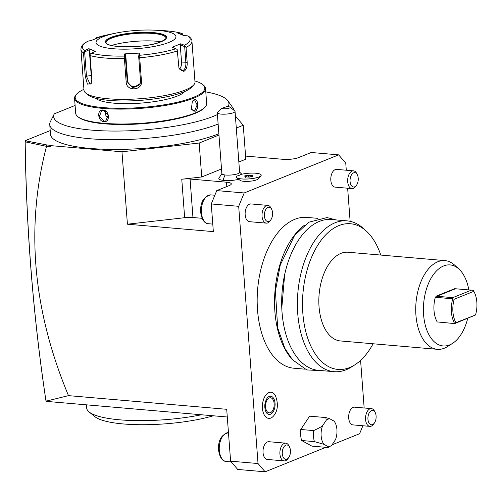<?xml version="1.0" encoding="UTF-8"?>
<svg xmlns="http://www.w3.org/2000/svg" width="502" height="502" viewBox="0 0 502 502"><rect width="100%" height="100%" fill="white"/><g stroke="black" fill="none" stroke-linecap="round" stroke-linejoin="round"><path stroke-width="0.75" d="M180.802 34.18L182.345 34.337L182.496 33.803L182.784 35.077M185.2 90.009A55.653 12.663 -4.3 0 0 193.678 84.957A55.653 12.663 -4.3 0 0 194.989 81.889L191.927 41.133A55.653 12.663 175.7 0 1 186.047 47.458L187.164 62.279C187.397 66.829 186.273 69.878 183.801 71.422L178.963 68.203L177.344 50.966A55.653 12.663 175.7 0 1 139.7 57.749L141.464 81.217C142.687 90.799 126.247 91.609 126.171 82.027L124.408 58.558A55.653 12.663 175.7 0 1 90.084 55.59L91.847 79.059L91.126 83.727L87.436 84.116L85.258 76.36L83.495 52.892A55.653 12.663 175.7 0 1 80.935 49.478L84.003 90.234A55.653 12.663 -4.3 0 0 85.76 93.071A55.653 12.663 -4.3 0 0 129.823 99.258A55.653 12.663 -4.3 0 0 185.2 90.009M186.047 47.458L184.485 45.274A54.003 12.286 -4.3 0 0 187.685 35.88L188.652 36.326M139.7 57.749L139.129 56.299L139.587 55.276A54.003 12.286 -4.3 0 0 175.882 48.744L172.104 47.27L180.707 43.799L180.256 44.904L184.68 46.63L185.294 46.171M184.68 46.63L185.865 62.449C186.085 66.477 185.131 69.157 183.004 70.493L181.912 70.663L178.863 67.902M87.361 41.691L88.063 41.158A54.003 12.286 -4.3 0 0 84.863 50.551L83.495 52.892M88.063 41.158L91.665 40.323L100.268 36.853L96.553 37.719L109.129 34.506A54.003 12.286 -4.3 0 0 96.666 37.688L95.487 38.416M182.496 33.803L181.172 33.207A54.003 12.286 -4.3 0 0 161.807 30.547C169.764 30.961 176.321 31.871 181.479 33.27L177.037 32.781L183.55 35.454L187.685 35.88M182.345 34.337L182.383 34.889M180.707 43.799L184.485 45.274M168.91 42.432A40.072 9.118 -4.3 0 0 154.949 30.189A40.072 9.118 -4.3 0 0 115.862 33.126A40.072 9.118 -4.3 0 0 103.092 36.746A40.072 9.118 -4.3 0 0 113.326 48.738A40.072 9.118 -4.3 0 0 168.91 42.432M180.256 44.904L181.542 62.072A6.677 3.778 -85.1 0 1 179.547 69.138M175.882 48.744L177.168 49.447L177.344 50.966M90.084 55.59L90.159 54.059L91.377 53.218A54.003 12.286 -4.3 0 0 124.471 56.08L124.741 53.877L139.857 53.074L139.004 54.015L138.69 56.6L139.129 56.299M138.69 56.6L140.529 81.06L140.202 83.583L133.017 87.957L127.251 81.77L125.412 57.303L124.841 57.059L124.408 58.558M124.471 56.08L124.841 57.059M91.333 83.257L90.084 84.223L86.488 76.398L84.643 51.932L84.003 51.537M84.863 50.551L88.823 48.669L89.287 49.723L91.226 75.545A6.677 2.692 79.8 0 0 91.835 78.877M84.643 51.932L89.287 49.723M139.857 53.074L139.587 55.276M88.823 48.669L95.336 51.336L91.377 53.218M166.011 37.97A30.051 6.84 -4.3 0 0 165.679 37.179A30.051 6.84 -4.3 0 0 142.756 33.17A30.051 6.84 -4.3 0 0 111.375 38.202A30.051 6.84 -4.3 0 0 106.292 41.647A30.051 6.84 -4.3 0 0 106.085 42.475M111.513 45.462A35.397 8.057 175.7 0 1 161.092 41.735M140.384 82.949A6.677 6.47 18.8 0 1 127.665 80.54L125.726 54.724L125.412 57.303M124.741 53.877L125.726 54.724M85.76 93.071L88.07 94.953A53.425 12.161 -4.3 0 0 130.376 100.889A53.425 12.161 -4.3 0 0 183.537 92.017A53.425 12.161 -4.3 0 0 191.67 87.166L193.678 84.957M184.711 91.521A45.632 10.385 175.7 0 1 177.476 96.001A45.632 10.385 175.7 0 1 131.38 103.607A45.632 10.385 175.7 0 1 95.606 98.223M194.92 80.973A65.003 14.79 175.7 0 1 202.764 84.581A65.003 14.79 175.7 0 1 193.383 97.375A65.003 14.79 175.7 0 1 114.098 108.206A65.003 14.79 175.7 0 1 76.718 94.056A65.003 14.79 175.7 0 1 83.928 89.312M202.764 84.581L203.454 85.145A65.668 14.947 175.7 0 1 205.531 88.49A65.668 14.947 175.7 0 1 193.979 98.072A65.668 14.947 175.7 0 1 121.126 109.11A65.668 14.947 175.7 0 1 74.566 98.336A65.668 14.947 175.7 0 1 76.116 94.715L76.718 94.056M194.977 111.362L191.394 109.141L192.335 101.241L194.105 99.691C198.246 97.551 199.175 109.894 194.977 111.362L194.581 110.898L193.678 111.042L191.331 108.978M74.566 98.336L75.683 113.251A65.668 14.947 -4.3 0 0 77.76 116.596A65.668 14.947 -4.3 0 0 129.754 123.894A65.668 14.947 -4.3 0 0 195.102 112.988A65.668 14.947 -4.3 0 0 205.105 107.02A65.668 14.947 -4.3 0 0 206.655 103.406L205.531 88.49M103.01 110.02C109.58 110.17 110.496 122.519 103.889 121.697C97.664 121.402 96.748 109.053 103.01 110.02L108.263 115.058L105.803 120.907L104.109 121.158L99.446 116.332L101.642 110.584L103.293 110.352M192.235 101.391L193.766 100.093L194.638 99.948L197.129 104.974L194.581 110.898M77.76 116.596L78.456 117.161A65.003 14.79 -4.3 0 0 129.924 124.389A65.003 14.79 -4.3 0 0 194.6 113.584A65.003 14.79 -4.3 0 0 204.502 107.685L205.105 107.02M205.789 91.879A87.881 19.998 175.7 0 1 227.933 100.839A87.881 19.998 175.7 0 1 228.071 106.706M217.422 114.569A87.881 19.998 175.7 0 1 113.86 131.06A87.881 19.998 175.7 0 1 54.26 113.898A87.881 19.998 175.7 0 1 54.291 113.835L75.099 105.445M227.933 100.839L232.934 107.93A92.381 21.021 175.7 0 1 233.938 110.277M218.132 124.013A92.381 21.021 175.7 0 1 115.585 139.7A92.381 21.021 175.7 0 1 49.748 124.546A92.381 21.021 175.7 0 1 50.376 121.66L54.26 113.898M25.1 140.723L47.188 145.015L51.304 145.373L50.671 145.624L50.752 146.709L46.504 146.339L25.113 141.828L25.1 140.723L50.2 130.595M238.845 161.989L245.811 159.184L243.257 125.249L235.394 116.037M243.257 125.249L236.298 128.054M218.96 135.044L199.168 143.032L201.722 176.968L221.514 168.986M211.26 203.95L216.751 190.603L244.173 192.969L238.688 206.316L211.26 203.95L213.344 231.617L127.42 224.199L121.973 151.786L199.168 143.032M121.973 151.786L50.671 145.624M49.748 124.546L50.476 134.279A92.381 21.021 -4.3 0 0 116.313 149.427A92.381 21.021 -4.3 0 0 218.866 133.739M25.144 141.533L25.947 140.83M46.015 401.104L45.839 400.056C39.551 358.284 34.676 315.789 31.206 272.586C27.748 229.464 25.721 185.884 25.113 141.828M45.839 400.056L46.422 401.38L227.28 416.999M46.021 401.142C39.677 359.118 34.763 316.373 31.275 272.9C27.817 229.74 25.784 186.117 25.182 142.022M46.046 401.167L68.485 395.632L226.703 409.299L230.606 461.175L237.716 469.445L265.138 471.811L325.842 447.326M68.485 395.632C32.806 310.123 25.476 227.023 46.504 146.339M230.606 461.175L258.028 463.541L265.138 471.811M238.688 206.316L258.028 463.541M127.42 224.199L184.654 217.705A11.132 2.535 175.7 0 1 192.963 217.523L202.061 218.307M216.751 190.603L229.345 185.52A11.132 2.535 -4.3 0 0 231.303 183.895A11.132 2.535 -4.3 0 0 226.502 182.188L190.07 179.045A11.132 2.535 -4.3 0 0 181.762 179.233L201.722 176.968M364.163 407.994L360.587 360.398M350.132 221.332L347.641 188.212M346.286 170.222L345.752 163.131L338.643 154.867L311.221 152.495L298.627 157.578A11.132 2.535 -4.3 0 1 283.184 159.329L246.752 156.178A11.132 2.535 -4.3 0 1 245.572 156.053M244.173 192.969L338.643 154.867M260.914 175.851A12.468 2.836 -4.3 0 1 251.113 178.725A12.468 2.836 -4.3 0 1 238.494 178.43A12.468 2.836 175.7 0 1 236.743 177.664L240.063 180.369A9.268 2.108 -4.3 0 0 241.368 180.933A9.268 2.108 -4.3 0 0 250.749 181.153A9.268 2.108 -4.3 0 0 258.034 179.013L260.914 175.851A12.468 2.836 -4.3 0 0 261.209 175.16A12.468 2.836 -4.3 0 0 261.209 175.148A12.468 2.836 -4.3 0 0 253.968 173.121A12.468 2.836 -4.3 0 0 240.847 174.451A10.391 2.366 -4.3 0 1 237.007 175.995A12.468 2.836 -4.3 0 0 236.348 177.011A12.468 2.836 175.7 0 1 236.348 177.018A12.468 2.836 -4.3 0 0 248.986 178.9A12.468 2.836 -4.3 0 0 261.209 175.142L261.209 175.16M222.135 173.127L218.853 178.298A12.312 2.805 -4.3 0 0 223.271 180.375A12.312 2.805 -4.3 0 0 238.751 179.302M332.073 444.816L359.608 433.703L362.877 425.759M289.604 447.188L288.97 445.883A8.904 5.039 94.9 0 0 285.732 443.166L268.852 441.71A8.904 5.039 94.9 0 0 267.434 441.929A8.904 5.039 94.9 0 0 263.004 451.386A8.904 5.039 94.9 0 0 267.315 459.449L284.201 460.905A8.904 5.039 94.9 0 0 285.613 460.685A8.904 5.039 94.9 0 0 287.859 458.784L288.706 457.611A7.197 4.072 94.9 0 0 289.604 447.188A7.197 4.072 94.9 0 0 285.839 445.167A7.197 4.072 94.9 0 0 282.293 453.802A7.197 4.072 94.9 0 0 286.893 459.148A7.197 4.072 94.9 0 0 288.706 457.611M375.258 412.638L374.624 411.339A8.904 5.039 94.9 0 0 371.386 408.615L354.506 407.16A8.904 5.039 94.9 0 0 353.088 407.386A8.904 5.039 94.9 0 0 348.658 416.836A8.904 5.039 94.9 0 0 352.975 424.899L369.855 426.361A8.904 5.039 94.9 0 0 371.267 426.135A8.904 5.039 94.9 0 0 373.513 424.234L374.36 423.06A7.197 4.072 94.9 0 0 375.258 412.638A7.197 4.072 94.9 0 0 371.493 410.617A7.197 4.072 94.9 0 0 367.947 419.252A7.197 4.072 94.9 0 0 372.547 424.598A7.197 4.072 94.9 0 0 374.36 423.06M271.726 209.416L271.093 208.117A8.904 5.039 94.9 0 0 267.855 205.393L250.975 203.937A8.904 5.039 94.9 0 0 249.557 204.163A8.904 5.039 94.9 0 0 245.127 213.614A8.904 5.039 94.9 0 0 249.438 221.677L266.317 223.139A8.904 5.039 94.9 0 0 267.735 222.913A8.904 5.039 94.9 0 0 269.976 221.012L270.823 219.838A7.197 4.072 94.9 0 0 271.726 209.416A7.197 4.072 94.9 0 0 267.961 207.395A7.197 4.072 94.9 0 0 264.416 216.029A7.197 4.072 94.9 0 0 269.016 221.376A7.197 4.072 94.9 0 0 270.823 219.838M357.38 174.865L356.746 173.566A8.904 5.039 94.9 0 0 353.508 170.843L336.629 169.387A8.904 5.039 94.9 0 0 335.211 169.613A8.904 5.039 94.9 0 0 330.78 179.063A8.904 5.039 94.9 0 0 335.091 187.127L351.977 188.589A8.904 5.039 94.9 0 0 353.389 188.363A8.904 5.039 94.9 0 0 355.629 186.462L356.483 185.288A7.197 4.072 94.9 0 0 357.38 174.865A7.197 4.072 94.9 0 0 353.615 172.851A7.197 4.072 94.9 0 0 350.07 181.479A7.197 4.072 94.9 0 0 354.669 186.826A7.197 4.072 94.9 0 0 356.483 185.288M268.915 392.57A13.121 7.43 94.9 0 0 262.446 408.308A13.121 7.43 94.9 0 0 270.829 418.059A13.121 7.43 94.9 0 0 273.527 416.026C277.957 410.655 278.554 403.777 275.309 395.394A13.121 7.43 94.9 0 0 268.915 392.57M317.879 218.351L306.86 217.397A75.689 42.846 94.9 0 0 294.818 219.311A75.689 42.846 94.9 0 0 257.168 299.663A75.689 42.846 94.9 0 0 293.833 368.211L304.852 369.158M328.063 447.514L328.22 446.642A13.956 7.9 94.9 0 0 331.05 445.751L328.063 447.514L311.874 446.121L301.614 440.505L314.409 441.616A17.808 10.084 -85.1 0 1 313.581 430.591C318.161 428.557 321.161 426.957 322.579 425.771L326.237 420.256L325.817 417.564L309.621 416.164L300.786 429.48A17.808 10.084 94.9 0 0 301.614 440.505M285.732 443.166A8.904 5.039 94.9 0 0 284.314 443.391A8.904 5.039 94.9 0 0 279.884 452.842A8.904 5.039 94.9 0 0 284.201 460.905M371.386 408.615A8.904 5.039 94.9 0 0 369.968 408.841A8.904 5.039 94.9 0 0 365.538 418.298A8.904 5.039 94.9 0 0 369.855 426.361M267.855 205.393A8.904 5.039 94.9 0 0 266.436 205.619A8.904 5.039 94.9 0 0 262.006 215.069A8.904 5.039 94.9 0 0 266.317 223.139M353.508 170.843A8.904 5.039 94.9 0 0 352.09 171.069A8.904 5.039 94.9 0 0 347.66 180.525A8.904 5.039 94.9 0 0 351.977 188.589M270.54 414.188A9.136 5.177 94.9 0 0 275.046 403.231A9.136 5.177 94.9 0 0 269.204 396.442A9.136 5.177 94.9 0 0 267.328 397.854C264.422 402.428 264.008 407.222 266.085 412.224A9.136 5.177 94.9 0 0 270.54 414.188M269.317 397.967A7.568 4.286 -85.1 0 1 270.522 397.772A7.568 4.286 -85.1 0 1 274.192 404.631A7.568 4.286 -85.1 0 1 270.427 412.663A7.568 4.286 -85.1 0 1 269.223 412.857A7.568 4.286 -85.1 0 1 265.552 405.999A7.568 4.286 -85.1 0 1 269.317 397.967M304.344 225.291A75.689 42.846 94.9 0 0 275.027 290.614A75.689 42.846 94.9 0 0 292.71 360.003M373.105 343.776A73.116 41.39 -85.1 0 1 354.801 364.879L351.513 366.962A75.689 42.846 -85.1 0 1 346.091 369.767A75.689 42.846 -85.1 0 1 334.056 371.681L318.331 370.325A75.689 42.846 -85.1 0 1 281.666 301.777A75.689 42.846 -85.1 0 1 319.316 221.426A75.689 42.846 -85.1 0 1 331.358 219.512L347.077 220.867A75.689 42.846 -85.1 0 1 363.473 228.51L366.353 231.127A73.116 41.39 -85.1 0 1 380.767 255.06M334.056 371.681A75.689 42.846 -85.1 0 1 297.385 303.139A75.689 42.846 -85.1 0 1 335.041 222.781A75.689 42.846 -85.1 0 1 347.077 220.867M354.801 364.879A73.116 41.39 -85.1 0 1 349.561 367.589A73.116 41.39 -85.1 0 1 302.85 313.279A73.116 41.39 -85.1 0 1 338.888 225.593A73.116 41.39 -85.1 0 1 366.353 231.127M444.948 260.607L348.055 252.236A44.521 25.207 94.9 0 0 340.971 253.359A44.521 25.207 -85.1 0 0 318.826 300.629A44.521 25.207 -85.1 0 0 340.394 340.946L437.286 349.317A44.521 25.207 -85.1 0 1 415.719 308.994A44.521 25.207 -85.1 0 1 437.869 261.73A44.521 25.207 -85.1 0 1 444.948 260.607A44.521 25.207 -85.1 0 1 454.592 265.1L458.91 269.028A40.668 23.023 -85.1 0 1 468.837 289.911M467.732 318.331A40.668 23.023 -85.1 0 1 452.484 343.412L447.558 346.543A44.521 25.207 -85.1 0 1 444.37 348.193A44.521 25.207 -85.1 0 1 437.286 349.317M452.484 343.412A40.668 23.023 -85.1 0 1 449.572 344.924A40.668 23.023 -85.1 0 1 423.594 314.716A40.668 23.023 -85.1 0 1 443.636 265.947A40.668 23.023 -85.1 0 1 458.91 269.028M437.179 321.933L454.718 323.583L437.179 321.933A22.264 12.6 -85.1 0 1 435.328 297.291L436.508 296.011L454.73 288.663L455.49 288.757L436.865 296.268L436.508 296.011M455.49 288.757L471.391 290.131L473.392 290.438L473.832 291.329L454.178 299.255A21.147 11.973 94.9 0 0 455.941 322.698L475.243 315.105L454.718 323.583M454.548 323.432C450.947 316.417 450.332 308.203 452.697 298.79L435.328 297.291M436.865 296.268L452.773 297.642L452.697 298.79M475.595 314.773A21.147 11.973 94.9 0 0 474.396 292.402L473.392 290.438M474.396 292.402A21.147 11.973 94.9 0 0 473.832 291.329M454.178 299.255L452.729 298.772M471.391 290.131L452.773 297.642M454.586 323.432L455.941 322.698M325.817 417.564L329.839 418.806L334.087 421.128A13.956 7.9 94.9 0 1 335.487 439.67L331.822 445.186A13.956 7.9 94.9 0 1 331.05 445.751M328.22 446.642L323.972 444.314L314.409 441.616M300.786 429.48L313.581 430.591M322.579 425.771A13.956 7.9 94.9 0 0 323.972 444.314M329.839 418.806A13.956 7.9 94.9 0 0 326.237 420.256M236.743 177.664A12.468 2.836 175.7 0 1 236.348 177.03L236.348 177.03M230.136 107.183A4.455 1.01 -4.3 0 0 226.578 106.688L221.677 108.394A4.455 1.01 -4.3 0 0 227.168 108.614A4.455 1.01 -4.3 0 0 230.136 107.183L234.76 110.942A8.904 2.027 175.7 0 1 235.043 111.394L239.623 172.343A8.904 2.027 175.7 0 1 234.597 174.564A8.904 2.027 175.7 0 1 225.091 174.978A13.359 8.452 96.7 0 0 223.271 180.375M235.043 111.394A8.904 2.027 175.7 0 1 230.016 113.621A8.904 2.027 175.7 0 1 220.503 114.036A8.904 2.027 175.7 0 1 217.284 112.762L221.865 173.679A8.904 2.027 -4.3 0 0 225.091 174.978M221.677 108.394L217.284 112.762M252.506 175.229L248.446 175.066L244.712 175.913L245.045 176.917L249.105 177.08L252.839 176.233L252.355 176.698L252.839 176.233L252.506 175.229L252.067 175.819L248.521 175.681L245.283 176.415M249.105 177.08L249.099 177.438M245.045 176.917L245.56 177.294L245.045 176.917M244.712 175.913L245.271 176.422M248.446 175.066L248.628 177.043M252.111 176.378L252.067 175.819L252.242 176.353M47.188 145.015L46.253 146.176M213.319 415.794A71.234 16.208 175.7 0 1 94.897 416.673L89.118 411.973A76.8 17.476 -4.3 0 0 201.453 414.771M86.451 404.838L86.689 408.057A76.8 17.476 -4.3 0 0 89.118 411.973M105.332 111.036A5.566 4.411 -112 0 0 108.231 118.077M107.66 113.502L108.237 114.952M187.164 62.279L181.542 62.072M183.801 71.422L183.004 70.493M141.464 81.217L140.529 81.06M126.171 82.027L127.251 81.77L127.665 80.54M85.258 76.36L91.226 75.545M110.86 37.418A30.609 6.965 -4.3 0 0 118.679 46.573A30.609 6.965 -4.3 0 0 161.142 41.76A30.609 6.965 -4.3 0 0 153.323 32.605A30.609 6.965 -4.3 0 0 110.86 37.418M166.011 37.876A30.051 6.84 -4.3 0 0 144.701 32.95A30.051 6.84 -4.3 0 0 111.362 38.001A30.051 6.84 -4.3 0 0 106.073 42.381C104.711 48.136 146.54 48.487 160.973 41.785C169.783 36.797 164.468 38.849 166.011 37.876M194.105 99.691L193.766 100.093M31.206 272.586L31.275 272.9M184.654 217.705L181.762 179.233M226.502 182.188L226.829 186.537M190.07 179.045L192.963 217.523M212.779 224.099L208.374 223.716A14.47 8.189 -85.1 0 1 201.434 212.603A14.47 8.189 -85.1 0 1 208.562 195.253A14.47 8.189 -85.1 0 1 210.865 194.889L214.85 195.228M231.246 461.922L226.251 461.489A14.47 8.189 -85.1 0 1 219.311 450.376A14.47 8.189 -85.1 0 1 226.44 433.025A14.47 8.189 -85.1 0 1 228.46 432.642M103.889 121.697L104.109 121.158M191.927 41.133C192.034 39.62 190.86 37.945 188.407 36.113M80.935 49.478C80.985 46.837 82.322 44.672 84.951 42.971L87.743 41.277M154.949 30.189L161.807 30.547M115.862 33.126L109.129 34.506M210.865 194.889C203.561 196.621 200.16 202.438 200.662 212.333C201.892 219.707 204.458 223.503 208.374 223.716M241.807 174.213L239.605 172.079M245.164 176.911L249.099 177.062L252.701 176.246M245.246 176.302L245.534 177.187M226.251 461.489C222.336 461.275 219.769 457.479 218.539 450.106C218.037 440.204 221.438 434.393 228.743 432.655M336.058 219.92L327.009 217.573L308.724 222.235L294.567 235.476L280.285 264.943L275.416 290.991L277.675 327.894L284.879 348.388L292.522 359.79L306.778 369.936L323.037 370.733M281.779 308.115L284.678 274.531"/></g></svg>
